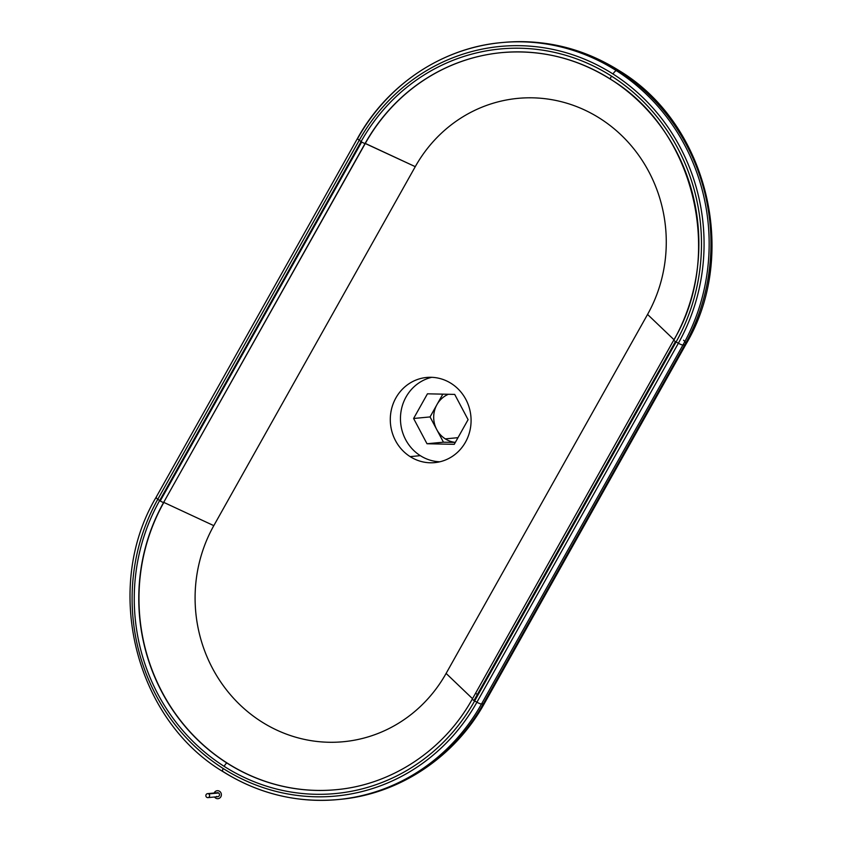 <?xml version="1.0" encoding="UTF-8"?>
<svg xmlns="http://www.w3.org/2000/svg" width="842" height="842" viewBox="0 0 842 842"><rect width="100%" height="100%" fill="white"/><g stroke="black" fill="none" stroke-linecap="round" stroke-linejoin="round"><path stroke-width="1.26" d="M445.302 438.882L457.985 437.672L445.302 438.882A24.986 23.587 -95.4 0 0 455.343 442.376A24.986 23.587 84.6 0 1 445.302 438.882A24.986 23.587 84.6 0 1 436.745 429.557A24.986 23.587 -95.4 0 0 445.302 438.882M448.428 394.267A24.986 23.587 -95.4 0 0 436.966 404.581A24.986 23.587 -95.4 0 0 436.745 429.557L443.45 442.187L455.312 442.439L443.45 442.187L426.999 443.745L413.601 418.485L427.452 393.814L454.701 394.403L468.089 419.663L454.248 444.334L426.999 443.745L454.248 444.334L468.089 419.663L454.701 394.403L427.452 393.814L413.601 418.485L430.052 416.927L436.745 429.557A24.986 23.587 84.6 0 1 436.966 404.581A24.986 23.587 84.6 0 1 448.428 394.267M420.316 455.659L410.159 456.627A42.774 40.374 -95.4 0 0 434.735 462.626A42.774 40.374 -95.4 0 0 470.141 429.673A42.774 40.374 -95.4 0 0 451.217 383.457A42.774 40.374 -95.4 0 0 426.631 377.458A42.774 40.374 -95.4 0 0 391.235 410.412A42.774 40.374 -95.4 0 0 410.159 456.627L420.316 455.659A42.774 40.374 84.6 0 1 400.929 412.096A42.774 40.374 84.6 0 1 431.746 377.321A42.774 40.374 -95.4 0 0 400.929 412.096A42.774 40.374 -95.4 0 0 420.316 455.659A42.774 40.374 -95.4 0 0 439.787 461.795A42.774 40.374 84.6 0 1 420.316 455.659M222.73 771.472A4.999 1.326 -57.5 0 1 223.204 768.514A4.999 1.326 122.5 0 0 222.73 771.472C258.399 793.764 296.784 803.131 337.874 799.574A199.891 188.65 84.6 0 1 223.014 771.525A4.999 1.326 -57.5 0 1 222.73 771.472C134.51 718.51 102.629 587.211 156.086 497.317A4.999 0.979 29.3 0 0 157.812 499.243L359.26 140.256A4.999 0.979 -150.7 0 1 357.545 138.33A4.999 0.979 29.3 0 0 359.26 140.256A196.186 185.156 84.6 0 1 612.965 73.97A4.999 1.326 -57.5 0 1 616.333 70.644A199.891 188.65 84.6 0 1 682.967 344.999A4.999 0.979 -150.7 0 1 678.368 343.241L476.909 702.228A4.999 0.979 29.3 0 0 481.508 703.986A199.891 188.65 84.6 0 1 337.874 799.574A199.891 188.65 -95.4 0 0 481.508 703.986L682.967 344.999L684.778 344.831A199.891 188.65 -95.4 0 0 618.154 70.475A199.891 188.65 -95.4 0 0 503.295 42.437A199.891 188.65 84.6 0 1 618.154 70.475A19.987 5.326 -57.5 0 1 619.28 70.707A19.987 5.326 122.5 0 0 618.154 70.475A199.891 188.65 84.6 0 1 684.778 344.831A19.987 3.915 29.3 0 0 685.956 344.273A19.987 3.915 -150.7 0 1 684.778 344.831L483.329 703.817A199.891 188.65 84.6 0 1 339.694 799.395A199.891 188.65 -95.4 0 0 483.329 703.817A19.987 3.915 29.3 0 0 484.508 703.259A19.987 3.915 -150.7 0 1 483.329 703.817L684.778 344.831L682.967 344.999A199.891 188.65 -95.4 0 0 616.333 70.644A4.999 1.326 122.5 0 0 612.965 73.97A196.186 185.156 84.6 0 1 678.368 343.241A4.999 0.979 29.3 0 0 682.967 344.999L481.508 703.986A4.999 0.979 -150.7 0 1 476.909 702.228A196.186 185.156 84.6 0 1 223.204 768.514A196.186 185.156 84.6 0 1 157.812 499.243A4.999 0.979 -150.7 0 1 156.086 497.317A4.999 0.979 -150.7 0 1 156.38 497.169M673.979 339.915A189.892 179.22 -95.4 0 0 610.682 79.274A189.892 179.22 -95.4 0 0 501.569 52.636A189.892 179.22 -95.4 0 0 365.112 143.435L415.264 166.663A142.824 134.794 84.6 0 1 599.957 118.406A142.824 134.794 84.6 0 1 647.561 314.434L673.968 339.694L647.561 314.434L446.113 673.421A142.824 134.794 84.6 0 1 261.42 721.678A142.824 134.794 84.6 0 1 213.805 525.65L163.853 502.411A189.892 179.22 -95.4 0 0 167.2 701.123A189.892 179.22 -95.4 0 0 336.168 789.691A189.892 179.22 84.6 0 1 167.2 701.123A189.892 179.22 84.6 0 1 163.853 502.411L213.805 525.65L415.264 166.663L365.302 143.424L163.653 502.421L365.112 143.435A3 0.589 -150.7 0 1 361.681 141.982L160.233 500.969L361.681 141.982A3 0.589 -150.7 0 1 361.092 141.572L159.633 500.569L361.092 141.572L359.26 140.256L157.812 499.243L159.633 500.569A3 0.589 29.3 0 0 160.233 500.969A3 0.589 29.3 0 0 163.653 502.421A189.892 179.22 -95.4 0 0 226.961 763.062A189.892 179.22 -95.4 0 0 336.074 789.701A189.892 179.22 84.6 0 1 226.961 763.062A3 0.8 122.5 0 0 224.193 766.378A3 0.8 -57.5 0 1 226.961 763.062A189.892 179.22 84.6 0 1 163.653 502.421A3 0.589 -150.7 0 1 160.233 500.969A3 0.589 -150.7 0 1 159.633 500.569A193.671 182.788 -95.4 0 0 224.193 766.378A193.671 182.788 -95.4 0 0 474.646 700.944L476.909 702.228L678.368 343.241L676.094 341.957A3 0.589 -150.7 0 1 675.431 341.557A3 0.589 -150.7 0 1 673.8 340A3 0.589 -150.7 0 1 673.979 339.915A3 0.589 29.3 0 0 673.8 340A3 0.589 29.3 0 0 675.431 341.557A3 0.589 29.3 0 0 676.094 341.957A193.671 182.788 -95.4 0 0 611.534 76.138A3 0.8 122.5 0 0 610.513 79.243A3 0.8 122.5 0 0 610.682 79.274A3 0.8 -57.5 0 1 610.513 79.243A3 0.8 -57.5 0 1 611.534 76.138A193.671 182.788 -95.4 0 0 361.092 141.572A3 0.589 29.3 0 0 361.681 141.982A3 0.589 29.3 0 0 365.112 143.435A189.892 179.22 84.6 0 1 501.569 52.636A189.892 179.22 84.6 0 1 610.408 79.106M474.646 700.944A3 0.589 -150.7 0 1 473.972 700.544A3 0.589 -150.7 0 1 472.351 698.986A3 0.589 -150.7 0 1 472.53 698.902A3 0.589 29.3 0 0 472.351 698.986A3 0.589 29.3 0 0 473.972 700.544A3 0.589 29.3 0 0 474.646 700.944L676.094 341.957L474.646 700.944A193.671 182.788 84.6 0 1 224.193 766.378A193.671 182.788 84.6 0 1 159.633 500.569L157.812 499.243A196.186 185.156 -95.4 0 0 223.204 768.514A196.186 185.156 -95.4 0 0 476.909 702.228L474.646 700.944M475.846 693.313A19.987 3.915 -150.7 0 1 477.309 694.608A19.987 3.915 29.3 0 0 475.846 693.313M616.333 70.644A199.891 188.65 -95.4 0 0 501.474 42.605A199.891 188.65 84.6 0 1 616.333 70.644M442.829 394.14L430.052 416.927L442.829 394.14M413.601 418.485L426.999 443.745L443.45 442.187L430.052 416.927L413.601 418.485M683.557 340.21A19.987 3.915 -150.7 0 1 685.82 342.968M481.508 703.986L483.329 703.817L481.508 703.986M675.431 341.557L473.972 700.544L675.431 341.557M446.113 673.421L472.52 698.692L446.113 673.421L647.561 314.434A142.824 134.794 -95.4 0 0 599.957 118.406A142.824 134.794 -95.4 0 0 415.264 166.663L213.805 525.65A142.824 134.794 -95.4 0 0 261.42 721.678A142.824 134.794 -95.4 0 0 446.113 673.421M357.545 138.33A4.999 0.979 -150.7 0 1 357.839 138.183A199.891 188.65 84.6 0 1 501.474 42.605C442.429 47.794 387.267 84.526 357.545 138.33L156.086 497.317M359.26 140.256L361.092 141.572A193.671 182.788 84.6 0 1 611.534 76.138A193.671 182.788 84.6 0 1 676.094 341.957L678.368 343.241A196.186 185.156 -95.4 0 0 612.965 73.97A196.186 185.156 -95.4 0 0 359.26 140.256M365.302 143.424A189.892 179.22 84.6 0 1 501.664 52.625A189.892 179.22 -95.4 0 0 365.302 143.424M451.217 383.457A42.774 40.374 84.6 0 1 465.479 442.166A42.774 40.374 84.6 0 1 410.159 456.627A42.774 40.374 84.6 0 1 395.898 397.908A42.774 40.374 84.6 0 1 451.217 383.457M215.689 798.121A3.999 3.768 84.6 0 1 214.542 796.995A3.999 3.768 -95.4 0 0 220.857 796.764A3.999 3.768 -95.4 0 0 219.53 791.28A3.999 3.768 84.6 0 1 220.857 796.764A3.999 3.768 84.6 0 1 215.689 798.121M214.163 793.017A3.999 3.768 84.6 0 1 219.53 791.28A3.999 3.768 -95.4 0 0 214.163 793.017M207.932 797.627L217.794 796.69A2 1.884 -95.4 0 0 218.562 792.985L208.7 793.922A2 1.884 84.6 0 1 207.932 797.627A2 1.884 84.6 0 1 205.901 795.185A2 1.884 84.6 0 1 208.7 793.922L218.562 792.985A2 1.884 -95.4 0 0 217.415 792.711L207.553 793.648M216.341 793.196A2 1.884 84.6 0 1 219.236 795.732A2 1.884 84.6 0 1 216.647 796.406M208.7 793.922A2 1.884 -95.4 0 0 206.122 794.606A2 1.884 -95.4 0 0 206.785 797.342A2 1.884 -95.4 0 0 209.363 796.669A2 1.884 -95.4 0 0 208.7 793.922M501.474 42.605L503.295 42.437C544.753 38.858 583.422 48.278 619.28 70.707C707.606 123.848 739.287 254.452 685.956 344.273L484.508 703.259C454.743 757.168 399.224 794.164 339.694 799.395L337.874 799.574M501.569 52.636C540.406 49.268 576.728 58.14 610.513 79.243C694.25 129.447 724.657 254.558 673.8 340L472.351 698.986C444.123 750.054 391.898 784.797 336.074 789.701"/></g></svg>
